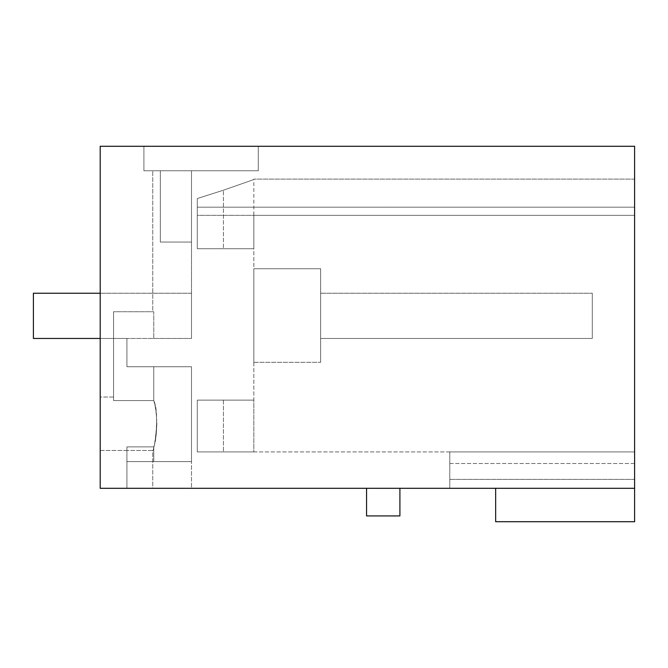<?xml version="1.0" encoding="UTF-8"?>
<svg xmlns="http://www.w3.org/2000/svg" width="668" height="668" viewBox="0 0 668 668"><rect width="100%" height="100%" fill="white"/><g stroke="black" fill="none" stroke-linecap="round" stroke-linejoin="round"><path stroke-width="0.5" stroke-dasharray="3.34 2.5" d="M253.84 451.927L634.6 451.927L634.6 215.321L253.84 215.321L253.84 451.927L253.84 215.321L634.6 215.321L634.6 451.927L253.84 451.927L253.84 400.132L197.285 400.132L197.285 451.927L197.285 400.132L253.84 400.132L197.285 400.132L253.84 400.132L197.285 400.132L197.285 451.927L253.84 451.927L197.285 451.927L253.84 451.927L197.285 451.927L253.84 451.927L197.285 451.927L197.285 400.132L197.285 451.927L197.285 400.132L197.285 451.927L197.285 400.132L253.84 400.132L253.84 451.927L253.84 400.132M634.6 488.308L634.6 521.708L495.656 521.708L495.656 488.308L634.6 488.308L634.6 146.292L100.2 146.292L143.904 146.292L100.2 146.292L100.2 488.308L634.6 488.308L634.6 451.927L634.6 488.308L634.6 451.927L634.6 488.308L634.6 451.927L634.6 488.308L449.789 488.308L449.789 451.927L449.789 488.308L449.789 451.927L449.789 488.308L634.6 488.308L495.656 488.308M634.6 207.189L634.6 179.116L634.6 215.321L634.6 179.116L634.6 215.321L634.6 207.189L197.285 207.189L634.6 207.189M253.84 215.321L634.6 215.321L253.84 215.321L253.84 248.721L197.285 248.721L197.285 207.189L197.285 248.721L253.84 248.721L197.285 248.721L253.84 248.721L197.285 248.721L197.285 215.321L634.6 215.321L197.285 215.321L197.285 198.53L223.446 190.205C263.326 176.21 263.326 176.21 223.446 190.205C263.326 176.21 263.326 176.21 223.446 190.205C263.326 176.21 263.326 176.21 223.446 190.205C263.326 176.21 263.326 176.21 223.446 190.205C263.326 176.21 263.326 176.21 223.446 190.205C263.326 176.21 263.326 176.21 223.446 190.205L197.285 198.53L197.285 207.189L197.285 198.53L223.446 190.205L197.285 198.53L197.285 215.321L634.6 215.321L197.285 215.321L197.285 198.53L223.446 190.205L223.446 248.721L223.446 190.205L223.446 248.721L223.446 190.205L223.446 248.721L223.446 190.205L197.285 198.53L197.285 248.721L197.285 198.53L197.285 248.721L197.285 198.53L197.285 248.721L253.84 248.721L253.84 215.321M253.84 268.736L253.84 362.306L253.84 268.736L320.64 268.736L320.64 362.306L320.64 268.736L320.64 362.306L320.64 268.736L320.64 362.306L320.64 268.736L253.84 268.736L253.84 362.306L320.64 362.306L253.84 362.306L253.84 268.736L253.84 362.306L253.84 268.736L320.64 268.736M253.84 362.306L320.64 362.306M634.6 463.5L449.789 463.5L449.789 451.927L449.789 479.399L449.789 463.5L634.6 463.5M634.6 451.927L449.789 451.927L634.6 451.927M100.2 338.451L33.4 338.451L33.4 293.252L33.4 338.451L33.4 293.252L33.4 338.451L191.491 338.451L153.765 338.451L191.491 338.451L153.765 338.451L153.765 311.731L153.765 338.451L153.765 311.731L113.56 311.731L153.765 311.731L152.755 311.731L153.765 311.731L152.755 311.731L152.755 170.783L152.755 311.731L153.765 311.731L113.56 311.731L113.56 400.591L113.56 311.731L113.56 400.591L113.56 397.017L113.56 400.591L153.757 400.591L153.757 366.732L153.757 400.591L113.56 400.591L153.757 400.591C155.452 405.91 156.479 413.626 156.855 423.737C156.479 433.849 155.452 441.556 153.757 446.875C157.623 437.916 157.598 409.492 153.757 400.591L113.56 400.591L113.56 311.731L153.765 311.731L153.765 338.451L126.92 338.451L126.92 366.732L191.491 366.732L126.92 366.732L126.92 338.451L126.92 366.732L191.491 366.732L153.757 366.732L153.757 400.591C155.444 405.852 156.471 413.567 156.855 423.737C155.452 439.995 154.083 448.904 152.747 450.457L126.92 450.457L152.747 450.457L152.747 488.308L191.491 488.308L191.491 366.732L153.757 366.732L153.757 400.591C159.886 412.398 154.458 452.102 152.747 450.457L152.747 488.308L126.92 488.308L191.491 488.308L100.2 488.308L191.491 488.308L191.491 366.732L126.92 366.732L126.92 338.451L191.491 338.451L191.491 170.783L191.491 242.041L160.32 242.041L191.491 242.041L160.32 242.041L191.491 242.041L160.32 242.041L160.32 170.783L160.32 242.041L191.491 242.041L191.491 170.783L191.491 242.041L191.491 170.783L191.491 242.041L160.32 242.041L160.32 170.783L160.32 242.041L191.491 242.041L160.32 242.041L191.491 242.041L160.32 242.041L160.32 170.783L160.32 242.041L160.32 170.783L160.32 242.041L160.32 170.783L160.32 242.041L160.32 170.783L191.491 170.783L143.904 170.783L143.904 146.292L143.904 170.783L258.291 170.783L258.291 146.292L143.904 146.292L258.291 146.292L258.291 170.783L143.904 170.783L160.32 170.783L160.32 242.041L191.491 242.041L191.491 338.451L126.92 338.451L191.491 338.451L191.491 293.252L191.491 338.451L191.491 293.252L191.491 338.451L126.92 338.451L191.491 338.451L191.491 293.252L100.2 293.252M366.557 488.308L399.907 488.308L399.907 515.921L366.557 515.921L366.557 488.308L399.907 488.308M634.6 479.399L449.789 479.399L634.6 479.399M320.64 293.252L320.64 338.451L592.291 338.451L592.291 293.252L592.291 338.451L592.291 293.252L592.291 338.451L592.291 293.252L592.291 338.451L320.64 338.451L592.291 338.451L320.64 338.451L592.291 338.451L320.64 338.451L320.64 293.252L320.64 338.451L320.64 293.252L320.64 338.451L320.64 293.252L592.291 293.252L320.64 293.252M100.2 488.308L100.2 146.292L100.2 488.308M191.491 366.732L191.491 488.308L191.491 366.732L191.491 461.588L153.757 461.588L153.757 446.875L126.92 446.875L126.92 488.308L126.92 446.875L153.757 446.875L153.757 461.588L191.491 461.588L191.491 366.732M126.92 450.457L100.2 450.457L100.2 397.017L100.2 450.457L126.92 450.457M113.56 397.017L100.2 397.017L100.2 423.737L100.2 397.017L113.56 397.017M126.92 461.588L153.757 461.588L126.92 461.588M191.491 242.041L191.491 338.451L191.491 293.252L33.4 293.252L191.491 293.252L33.4 293.252L33.4 338.451L191.491 338.451L191.491 242.041M153.757 366.732L126.92 366.732L126.92 338.451L126.92 366.732L153.757 366.732M153.765 338.451L191.491 338.451L153.765 338.451M33.4 338.451L126.92 338.451L33.4 338.451M223.446 400.132L223.446 451.927L223.446 400.132M634.6 179.116L253.84 179.116L634.6 179.116L253.84 179.116L253.84 248.721"/><path stroke-width="1" d="M634.6 146.292L634.6 488.308L100.2 488.308L100.2 146.292L634.6 146.292M495.656 488.308L495.656 521.708L634.6 521.708L634.6 488.308M399.907 488.308L399.907 515.921L366.557 515.921L366.557 488.308M100.2 338.451L33.4 338.451L33.4 293.252L100.2 293.252"/></g></svg>

